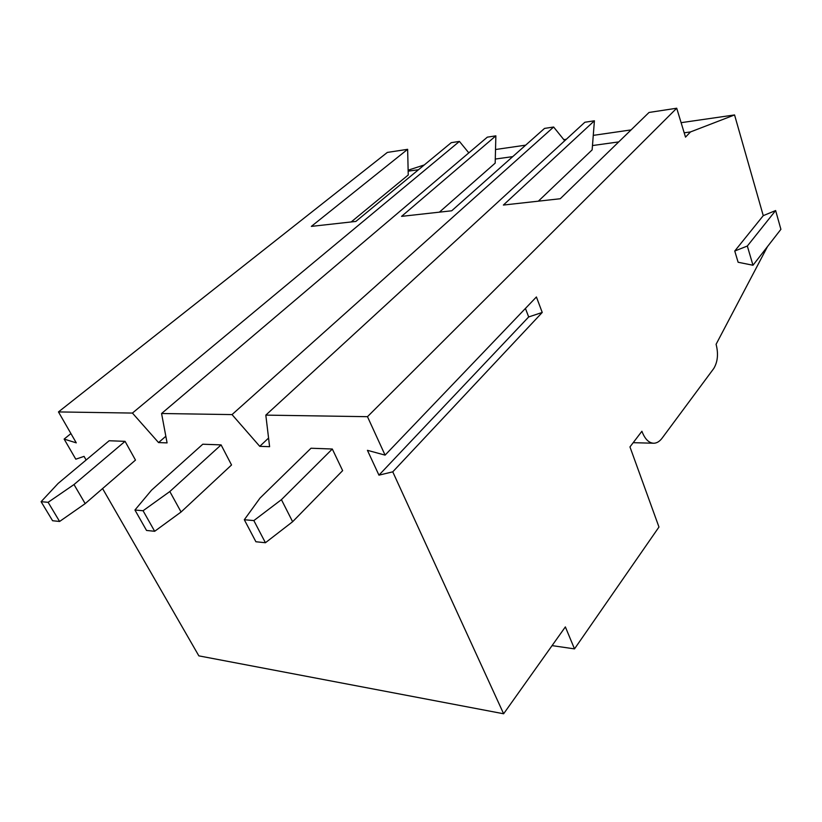 <?xml version="1.0" encoding="UTF-8"?>
<svg xmlns="http://www.w3.org/2000/svg" width="822" height="822" viewBox="0 0 822 822"><rect width="100%" height="100%" fill="white"/><g stroke="black" fill="none" stroke-linecap="round" stroke-linejoin="round"><path stroke-width="1.23" d="M738.115 262.249L734.755 251.018L747.332 246.035L752.983 265.249L738.115 262.249M102.575 488.576L198.852 655.864L503.629 713.773L565.361 626.909L574.506 648.887L658.967 527.036L629.96 446.921L641.9 431.262C644.88 439.082 648.866 443.079 653.86 443.243C656.891 443.13 659.645 441.424 662.131 438.126L713.753 368.513C717.74 361.875 718.52 353.799 716.096 344.284L767.491 246.579M503.629 713.773L392.752 471.838L542.232 312.452L536.406 296.968L385.086 455.121L367.475 416.682L676.712 108.227L685.507 137.13L690.501 131.931L734.56 114.946L763.258 215.652L734.755 251.018M763.258 215.652L775.639 210.545L747.332 246.035M495.522 149.512L525.659 145.155M563.8 139.637L566.327 139.278M593.268 135.373L631.08 129.907M681.109 122.673L734.56 114.946M775.639 210.545L780.9 229.328L752.983 265.249M408.154 171.171L418.47 169.733M495.286 159.057L512.723 156.632M592.477 145.556L618.73 141.908M684.192 132.804L690.501 131.931M424.265 164.955L408.133 170.185M165.839 436.266L158.554 442.575L132.424 413.065L58.465 411.925L387.337 152.419L407.64 149.316L408.246 174.994L351.179 221.961M367.475 416.682L265.814 415.12L584.863 122.252L594.409 120.793L592.138 149.881L538.338 201.174M265.814 415.12L269.606 446.695L259.752 446.336L232.03 414.596L161.574 413.507L487.333 137.151L495.861 135.846L495.183 163.126L439.39 212.158M676.712 108.227L649.041 112.45L560.255 198.739L503.372 205.058L594.409 120.793M564.704 140.757L553.638 127.02L544.524 128.417L451.699 210.792L401.568 216.361L495.861 135.846M468.807 152.871L459.426 141.415L451.268 142.658L355.854 221.437L311.343 226.389L407.64 149.316M132.424 413.065L459.426 141.415M161.574 413.507L167.082 442.894L158.554 442.575M86.135 460.001L84.05 456.374L75.788 459.19L64.137 439.082L76.271 442.863L58.465 411.925M385.086 455.121L367.424 450.322L378.952 475.157L392.752 471.838M181.076 511.993L231.537 464.975L221.097 444.897L202.787 444.219L151.515 490.2L134.942 510.02L146.532 530.447L154.67 531.289L181.076 511.993L169.825 491.535L221.097 444.897M292.622 521.723L342.64 470.636L332.314 449.018L311.014 448.237L259.999 498.101L244.309 519.73L255.899 541.749L265.424 542.736L292.622 521.723L281.422 499.663L332.314 449.018M85.18 503.629L135.486 460.084L125.057 441.342L109.151 440.746L58.167 483.398L41.1 501.687L52.587 520.737L59.605 521.467L85.18 503.629L74.001 484.548L125.057 441.342M74.001 484.548L48.118 502.314L59.605 521.467M48.118 502.314L41.1 501.687M169.825 491.535L143.069 510.739L154.67 531.289M143.069 510.739L134.942 510.02M281.422 499.663L253.844 520.583L265.424 542.736M253.844 520.583L244.309 519.73M574.506 648.887L552.065 645.619M70.928 433.574L64.137 439.082M232.03 414.596L553.638 127.02M268.568 438.054L259.752 446.336M525.433 308.445L528.68 316.953L542.232 312.452M378.952 475.157L528.68 316.953M653.192 443.222L633.197 442.678"/></g></svg>
